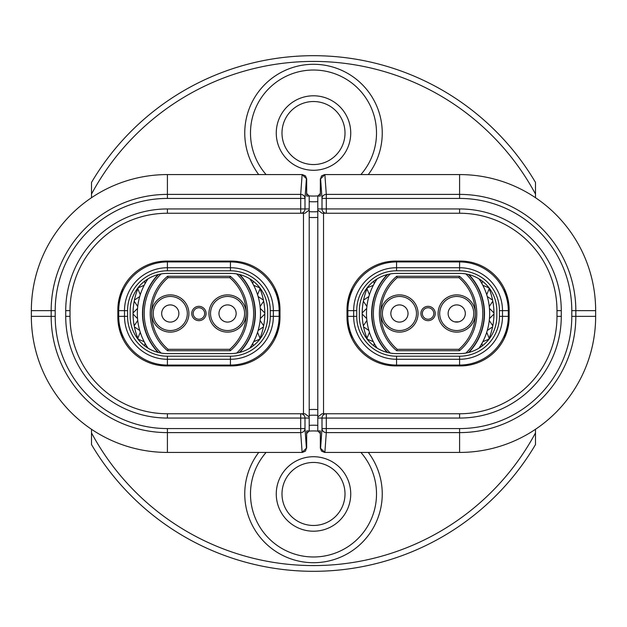 <?xml version="1.0" encoding="UTF-8"?>
<svg xmlns="http://www.w3.org/2000/svg" width="627" height="627" viewBox="0 0 627 627"><rect width="100%" height="100%" fill="white"/><g stroke="black" fill="none" stroke-linecap="round" stroke-linejoin="round"><path stroke-width="0.94" d="M455.711 322.035A8.59 8.59 0 0 0 465.258 314.511A8.59 8.59 0 0 0 457.734 304.965A8.59 8.59 0 0 0 448.187 312.489A8.59 8.59 0 0 0 455.711 322.035M454.724 330.429A17.047 17.047 0 0 0 473.651 315.506A17.047 17.047 0 0 0 458.729 296.571A17.047 17.047 0 0 0 439.801 311.494A17.047 17.047 0 0 0 454.724 330.429M438.101 313.5A18.622 18.622 0 0 0 456.722 332.122A18.622 18.622 0 0 0 475.344 313.5A18.622 18.622 0 0 0 456.722 294.878A18.622 18.622 0 0 0 438.101 313.5M347.013 316.361A48.694 48.694 0 0 0 396.57 365.917L459.591 365.917A48.694 48.694 0 0 0 509.14 316.361L509.14 310.639A48.694 48.694 0 0 0 459.591 261.083L396.57 261.083A48.694 48.694 0 0 0 347.013 310.639L347.013 316.361M506.859 294.996A80.922 80.922 0 0 1 506.859 332.004M488.433 287.088A65.882 65.882 0 0 1 488.433 339.912M348.902 300.686L351.802 288.702M428.076 307.771A5.729 5.729 0 0 0 422.347 313.5A5.729 5.729 0 0 0 428.076 319.229A5.729 5.729 0 0 0 433.806 313.5A5.729 5.729 0 0 0 428.076 307.771M428.076 306.337A7.163 7.163 0 0 0 420.921 313.5A7.163 7.163 0 0 0 428.076 320.663A7.163 7.163 0 0 0 435.24 313.5A7.163 7.163 0 0 0 428.076 306.337M468.432 274.461A56.14 56.14 0 0 1 468.432 352.539M465.861 353.072A54.714 54.714 0 0 0 465.861 273.928M478.997 348.142A61.587 61.587 0 0 0 478.997 278.858M468.949 352.405A56.43 56.43 0 0 0 468.949 274.595M387.204 274.595A56.43 56.43 0 0 0 387.204 352.405M366.701 318.579L362.202 314.072L366.701 318.579M382.509 311.494A17.047 17.047 0 0 0 397.432 330.429A17.047 17.047 0 0 0 416.359 315.506A17.047 17.047 0 0 0 401.437 296.571A17.047 17.047 0 0 0 382.509 311.494M390.903 312.489A8.59 8.59 0 0 0 398.427 322.035A8.59 8.59 0 0 0 407.965 314.511A8.59 8.59 0 0 0 400.441 304.965A8.59 8.59 0 0 0 390.903 312.489M399.43 294.878A18.622 18.622 0 0 0 380.816 313.5A18.622 18.622 0 0 0 399.43 332.122A18.622 18.622 0 0 0 418.052 313.5A18.622 18.622 0 0 0 399.43 294.878M368.284 452.428A68.751 68.751 0 0 1 313.5 562.709A68.751 68.751 0 0 1 258.716 452.428M266.107 452.428A63.021 63.021 0 0 0 313.5 556.98A63.021 63.021 0 0 0 360.893 452.428M258.716 174.572A68.751 68.751 0 0 1 313.5 64.291A68.751 68.751 0 0 1 368.284 174.572M317.795 201.651A68.751 68.751 0 0 1 309.205 201.651M360.893 174.572A63.021 63.021 0 0 0 313.5 70.02A63.021 63.021 0 0 0 266.107 174.572M309.048 195.898A63.021 63.021 0 0 0 317.952 195.898M350.736 133.042A37.236 37.236 0 0 1 313.5 170.278A37.236 37.236 0 0 1 276.264 133.042A37.236 37.236 0 0 1 313.5 95.798A37.236 37.236 0 0 1 350.736 133.042M281.993 133.042A31.507 31.507 0 0 0 313.5 164.548A31.507 31.507 0 0 0 345.007 133.042A31.507 31.507 0 0 0 313.5 101.527A31.507 31.507 0 0 0 281.993 133.042M350.736 493.958A37.236 37.236 0 0 1 313.5 531.202A37.236 37.236 0 0 1 276.264 493.958A37.236 37.236 0 0 1 313.5 456.722A37.236 37.236 0 0 1 350.736 493.958M281.993 493.958A31.507 31.507 0 0 0 313.5 525.473A31.507 31.507 0 0 0 345.007 493.958A31.507 31.507 0 0 0 313.5 462.452A31.507 31.507 0 0 0 281.993 493.958M219.035 312.489A8.59 8.59 0 0 0 226.559 322.035A8.59 8.59 0 0 0 236.097 314.511A8.59 8.59 0 0 0 228.573 304.965A8.59 8.59 0 0 0 219.035 312.489M210.641 311.494A17.047 17.047 0 0 0 225.563 330.429A17.047 17.047 0 0 0 244.491 315.506A17.047 17.047 0 0 0 229.568 296.571A17.047 17.047 0 0 0 210.641 311.494M227.57 294.878A18.622 18.622 0 0 0 208.948 313.5A18.622 18.622 0 0 0 227.57 332.122A18.622 18.622 0 0 0 246.184 313.5A18.622 18.622 0 0 0 227.57 294.878M279.987 310.639A48.694 48.694 0 0 0 230.43 261.083L167.409 261.083A48.694 48.694 0 0 0 117.86 310.639L117.86 316.361A48.694 48.694 0 0 0 167.409 365.917L230.43 365.917A48.694 48.694 0 0 0 279.987 316.361L279.987 310.639M120.141 332.004A80.922 80.922 0 0 1 120.141 294.996M259.28 287.088A65.882 65.882 0 0 1 259.28 339.912M119.741 300.686L122.641 288.702M198.924 307.771A5.729 5.729 0 0 0 193.194 313.5A5.729 5.729 0 0 0 198.924 319.229A5.729 5.729 0 0 0 204.653 313.5A5.729 5.729 0 0 0 198.924 307.771M198.924 306.337A7.163 7.163 0 0 0 191.76 313.5A7.163 7.163 0 0 0 198.924 320.663A7.163 7.163 0 0 0 206.079 313.5A7.163 7.163 0 0 0 198.924 306.337M239.271 274.461A56.14 56.14 0 0 1 239.271 352.539M236.7 353.072A54.714 54.714 0 0 0 236.7 273.928M249.836 348.142A61.587 61.587 0 0 0 249.836 278.858M239.796 352.405A56.43 56.43 0 0 0 239.796 274.595M158.051 274.595A56.43 56.43 0 0 0 158.051 352.405M137.548 318.579L133.042 314.072L137.548 318.579M153.349 311.494A17.047 17.047 0 0 0 168.271 330.429A17.047 17.047 0 0 0 187.199 315.506A17.047 17.047 0 0 0 172.276 296.571A17.047 17.047 0 0 0 153.349 311.494M161.742 312.489A8.59 8.59 0 0 0 169.266 322.035A8.59 8.59 0 0 0 178.813 314.511A8.59 8.59 0 0 0 171.289 304.965A8.59 8.59 0 0 0 161.742 312.489M170.278 294.878A18.622 18.622 0 0 0 151.656 313.5A18.622 18.622 0 0 0 170.278 332.122A18.622 18.622 0 0 0 188.899 313.5A18.622 18.622 0 0 0 170.278 294.878M275.198 288.694L278.098 300.694M145.064 283.623L144.586 281.209L145.064 283.623A61.587 61.587 0 0 1 148.003 278.858A61.587 61.587 0 0 0 148.003 348.142M140.276 294.706L137.838 288.82L140.276 294.706M144.163 285.316L138.277 287.754L144.163 285.316M137.736 306.509L134.194 301.211L137.736 306.509M139.719 296.547L134.421 300.082L139.719 296.547M137.548 308.421L133.042 312.928L137.548 308.421M139.719 330.453L134.421 326.918L139.719 330.453M137.736 320.491L134.194 325.789L137.736 320.491M144.163 341.684L138.277 339.246L144.163 341.684M140.276 332.294L137.838 338.18L140.276 332.294M145.064 343.377L144.586 345.79L145.064 343.377M252.775 343.377L253.253 345.79L252.775 343.377M257.572 332.294L260.009 338.18L257.572 332.294M253.684 341.684L259.57 339.246L253.684 341.684M260.111 320.491L263.646 325.789L260.111 320.491M258.128 330.453L263.426 326.918L258.128 330.453M260.299 308.421L264.798 312.928L260.299 308.421M260.299 318.579L264.798 314.072L260.299 318.579M258.128 296.547L263.426 300.082L258.128 296.547M260.111 306.509L263.646 301.211L260.111 306.509M253.684 285.316L259.57 287.754L253.684 285.316M257.572 294.706L260.009 288.82L257.572 294.706M252.775 283.623L253.253 281.209L252.775 283.623M161.139 273.928A54.714 54.714 0 0 0 161.139 353.072M158.568 352.539A56.14 56.14 0 0 1 158.568 274.461M229.772 349.31A47.26 47.26 0 0 0 229.772 277.69L168.067 277.69A47.26 47.26 0 0 0 168.067 349.31L229.772 349.31L230.297 350.736L167.542 350.736A48.694 48.694 0 0 1 167.542 276.264L230.297 276.264A48.694 48.694 0 0 1 230.297 350.736M167.542 350.736L168.067 349.31M229.772 277.69L230.297 276.264M167.542 276.264L168.067 277.69M122.649 338.306L119.741 326.314M278.098 326.314L275.198 338.298M230.43 261.937A48.694 48.694 0 0 1 279.125 310.639L279.125 316.361A48.694 48.694 0 0 1 230.43 365.063L167.409 365.063A48.694 48.694 0 0 1 118.715 316.361L118.715 310.639A48.694 48.694 0 0 1 167.409 261.937L230.43 261.937L230.43 267.729A42.91 42.91 0 0 1 273.341 310.639L273.341 316.361A42.91 42.91 0 0 1 230.43 359.271L167.409 359.271A42.91 42.91 0 0 1 124.507 316.361L124.507 310.639A42.91 42.91 0 0 1 167.409 267.729L230.43 267.729L230.43 270.801L167.409 270.801A39.838 39.838 0 0 0 127.571 310.639L127.571 316.361A39.838 39.838 0 0 0 167.409 356.199L230.43 356.199A39.838 39.838 0 0 0 270.268 316.361L270.268 310.639A39.838 39.838 0 0 0 230.43 270.801M130.173 316.361A37.236 37.236 0 0 0 167.409 353.604L230.43 353.604A37.236 37.236 0 0 0 267.666 316.361L267.666 310.639A37.236 37.236 0 0 0 230.43 273.396L167.409 273.396A37.236 37.236 0 0 0 130.173 310.639L130.173 316.361M138.567 339.912A65.882 65.882 0 0 1 138.567 287.088M277.698 294.996A80.922 80.922 0 0 1 277.698 332.004M302.089 452.428L306.407 448.133L305.482 451.111L302.355 452.428L167.409 452.428A136.059 136.059 0 0 1 31.35 316.361L31.35 310.639A136.059 136.059 0 0 1 167.409 174.572L302.355 174.572L305.482 175.889L306.658 178.867L302.089 174.572M306.658 193.508L309.205 196.055L309.205 430.945L306.658 430.945L306.658 448.133M65.725 310.639L70.02 310.639L70.02 316.361A97.389 97.389 0 0 0 167.409 413.757L304.941 413.757L303.476 413.757L303.476 213.243L167.409 213.243A97.389 97.389 0 0 0 70.02 310.639A97.389 97.389 0 0 1 167.409 213.243L167.409 208.948L300.701 208.948L300.701 198.43L167.409 198.43A112.202 112.202 0 0 0 55.207 310.639L55.207 316.361A112.202 112.202 0 0 0 167.409 428.57L300.701 428.57L300.701 418.052L167.409 418.052A101.692 101.692 0 0 1 65.725 316.361L65.725 310.639A101.692 101.692 0 0 1 167.409 208.948M309.205 210.069L304.941 213.243L300.701 213.243L300.701 208.948L309.205 208.948M309.205 418.052L300.701 418.052L300.701 413.757L303.476 413.757M309.205 196.055L306.658 196.055L306.658 178.867M306.658 433.492L309.205 430.945M302.128 452.428L300.701 432.606A4.295 4.036 -4.1 0 0 304.996 428.57L306.407 448.133M306.407 178.867L304.996 198.43A4.295 4.036 -175.9 0 0 300.701 194.394L302.128 174.572M304.941 413.757L309.205 416.931M535.497 429.283L535.497 444.574A257.799 257.799 0 0 1 91.503 444.574L91.503 429.283M91.503 197.717L91.503 182.426A257.799 257.799 0 0 1 535.497 182.426L535.497 197.717M309.205 409.572A84.504 84.504 0 0 1 317.795 409.572M317.795 217.428A84.504 84.504 0 0 1 309.205 217.428M535.497 194.088A252.07 252.07 0 0 0 91.503 194.088M309.205 425.349A68.751 68.751 0 0 1 317.795 425.349M91.503 432.912A252.07 252.07 0 0 0 535.497 432.912M317.952 431.102A63.021 63.021 0 0 0 309.048 431.102M317.795 415.309A78.775 78.775 0 0 0 309.205 415.309M309.205 211.691A78.775 78.775 0 0 0 317.795 211.691M507.259 326.314L504.359 338.298M351.802 338.306L348.902 326.314M374.225 283.623L373.747 281.209L374.225 283.623A61.587 61.587 0 0 1 377.164 278.858A61.587 61.587 0 0 0 377.164 348.142M369.428 294.706L366.991 288.82L369.428 294.706M373.316 285.316L367.43 287.754L373.316 285.316M366.889 306.509L363.354 301.211L366.889 306.509M368.872 296.547L363.574 300.082L368.872 296.547M366.701 308.421L362.202 312.928L366.701 308.421M368.872 330.453L363.574 326.918L368.872 330.453M366.889 320.491L363.354 325.789L366.889 320.491M373.316 341.684L367.43 339.246L373.316 341.684M369.428 332.294L366.991 338.18L369.428 332.294M374.225 343.377L373.747 345.79L374.225 343.377M481.936 343.377L482.414 345.79L481.936 343.377M486.724 332.294L489.162 338.18L486.724 332.294M482.837 341.684L488.723 339.246L482.837 341.684M489.264 320.491L492.806 325.789L489.264 320.491M487.281 330.453L492.579 326.918L487.281 330.453M489.452 308.421L493.958 312.928L489.452 308.421M489.452 318.579L493.958 314.072L489.452 318.579M487.281 296.547L492.579 300.082L487.281 296.547M489.264 306.509L492.806 301.211L489.264 306.509M482.837 285.316L488.723 287.754L482.837 285.316M486.724 294.706L489.162 288.82L486.724 294.706M481.936 283.623L482.414 281.209L481.936 283.623M390.3 273.928A54.714 54.714 0 0 0 390.3 353.072M387.729 352.539A56.14 56.14 0 0 1 387.729 274.461M458.933 349.31A47.26 47.26 0 0 0 458.933 277.69L397.228 277.69A47.26 47.26 0 0 0 397.228 349.31L458.933 349.31L459.458 350.736L396.703 350.736A48.694 48.694 0 0 1 396.703 276.264L459.458 276.264A48.694 48.694 0 0 1 459.458 350.736M396.703 350.736L397.228 349.31M458.933 277.69L459.458 276.264M396.703 276.264L397.228 277.69M504.351 288.694L507.259 300.694M459.591 261.937A48.694 48.694 0 0 1 508.285 310.639L508.285 316.361A48.694 48.694 0 0 1 459.591 365.063L396.57 365.063A48.694 48.694 0 0 1 347.875 316.361L347.875 310.639A48.694 48.694 0 0 1 396.57 261.937L459.591 261.937L459.591 267.729A42.91 42.91 0 0 1 502.493 310.639L502.493 316.361A42.91 42.91 0 0 1 459.591 359.271L396.57 359.271A42.91 42.91 0 0 1 353.659 316.361L353.659 310.639A42.91 42.91 0 0 1 396.57 267.729L459.591 267.729L459.591 270.801L396.57 270.801A39.838 39.838 0 0 0 356.732 310.639L356.732 316.361A39.838 39.838 0 0 0 396.57 356.199L459.591 356.199A39.838 39.838 0 0 0 499.429 316.361L499.429 310.639A39.838 39.838 0 0 0 459.591 270.801M359.334 316.361A37.236 37.236 0 0 0 396.57 353.604L459.591 353.604A37.236 37.236 0 0 0 496.827 316.361L496.827 310.639A37.236 37.236 0 0 0 459.591 273.396L396.57 273.396A37.236 37.236 0 0 0 359.334 310.639L359.334 316.361M367.72 339.912A65.882 65.882 0 0 1 367.72 287.088M349.302 332.004A80.922 80.922 0 0 1 349.302 294.996M324.911 174.572L320.593 178.867L321.518 175.889L324.645 174.572L459.591 174.572A136.059 136.059 0 0 1 595.65 310.639L595.65 316.361A136.059 136.059 0 0 1 459.591 452.428L324.645 452.428L321.518 451.111L320.342 448.133L324.911 452.428M320.342 433.492L317.795 430.945L317.795 196.055L320.342 196.055L320.342 178.867M317.795 416.931L322.059 413.757L459.591 413.757A97.389 97.389 0 0 0 556.98 316.361L556.98 310.639A97.389 97.389 0 0 0 459.591 213.243L322.059 213.243L317.795 210.069M317.795 208.948L326.299 208.948L326.299 213.243L323.524 213.243L323.524 413.757L326.299 413.757L326.299 428.57L459.591 428.57A112.202 112.202 0 0 0 571.793 316.361L571.793 310.639A112.202 112.202 0 0 0 459.591 198.43L326.299 198.43L326.299 208.948L459.591 208.948A101.692 101.692 0 0 1 561.275 310.639L561.275 316.361A101.692 101.692 0 0 1 459.591 418.052L317.795 418.052M317.795 430.945L320.342 430.945L320.342 448.133M320.342 193.508L317.795 196.055M324.872 174.572L326.299 194.394A4.295 4.036 175.9 0 0 322.004 198.43L320.593 178.867M320.593 448.133L322.004 428.57A4.295 4.036 4.1 0 0 326.299 432.606L324.872 452.428M454.74 321.863L458.69 321.863M230.43 365.063L230.43 356.199M270.268 316.361L279.125 316.361M270.268 310.639L279.125 310.639M167.409 365.063L167.409 356.199M118.715 316.361L127.571 316.361M167.409 270.801L167.409 261.937M118.715 310.639L127.571 310.639M65.725 316.361L70.02 316.361A97.389 97.389 0 0 0 167.409 413.757L167.409 418.052M300.701 413.757A4.295 4.295 -90 0 1 304.996 418.052L304.996 428.57L300.701 428.57L300.701 432.606L167.409 432.606A116.238 116.238 0 0 1 51.171 316.361L51.171 310.639A116.238 116.238 0 0 1 167.409 194.394L300.701 194.394L300.701 198.43L304.996 198.43L304.996 208.948A4.295 4.295 -90 0 1 300.701 213.243M167.409 452.428L167.409 428.57M31.35 316.361L55.207 316.361M31.35 310.639L55.207 310.639M167.409 174.572L167.409 198.43M459.591 365.063L459.591 356.199M499.429 316.361L508.285 316.361M499.429 310.639L508.285 310.639M396.57 365.063L396.57 356.199M347.875 316.361L356.732 316.361M396.57 270.801L396.57 261.937M347.875 310.639L356.732 310.639M561.275 310.639L556.98 310.639A97.389 97.389 0 0 0 459.591 213.243L459.591 208.948M459.591 418.052L459.591 413.757A97.389 97.389 0 0 0 556.98 316.361L561.275 316.361M326.299 213.243A4.295 4.295 90 0 1 322.004 208.948L322.004 198.43L326.299 198.43L326.299 194.394L459.591 194.394A116.238 116.238 0 0 1 575.829 310.639L575.829 316.361A116.238 116.238 0 0 1 459.591 432.606L326.299 432.606L326.299 428.57L322.004 428.57L322.004 418.052A4.295 4.295 90 0 1 326.299 413.757M459.591 174.572L459.591 198.43M595.65 310.639L571.793 310.639M595.65 316.361L571.793 316.361M459.591 452.428L459.591 428.57"/></g></svg>
